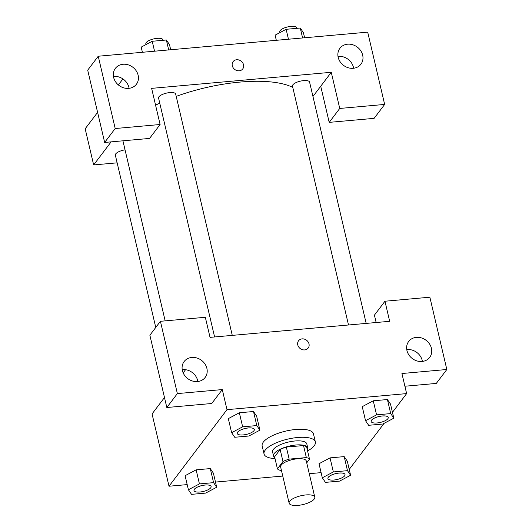 <?xml version="1.0" encoding="UTF-8"?>
<svg xmlns="http://www.w3.org/2000/svg" width="532" height="532" viewBox="0 0 532 532"><rect width="100%" height="100%" fill="white"/><g stroke="black" fill="none" stroke-linecap="round" stroke-linejoin="round"><path stroke-width="0.8" d="M289.701 501.25A13.174 4.522 -13.2 0 1 303.44 495.252A13.174 4.522 -13.2 0 1 314.778 497.147A13.174 4.522 -13.2 0 1 302.981 504.562A13.174 4.522 -13.2 0 1 289.122 503.166A13.174 4.522 -13.2 0 1 289.701 501.25M289.122 503.166L280.643 467.023A13.174 4.522 -13.2 0 1 281.222 465.108A13.174 4.522 -13.2 0 1 294.961 459.103A13.174 4.522 -13.2 0 1 306.299 461.005L314.778 497.147M277.431 468.858L274.605 456.815L280.151 449.487L282.977 461.537L277.431 468.858A17.004 5.839 -13.2 0 0 280.597 470.434L281.428 470.361M306.731 462.84L309.511 459.163A17.004 5.839 -13.2 0 0 306.346 457.587L289.162 459.123A17.004 5.839 -13.2 0 0 282.977 461.537M306.346 457.587L303.519 445.537L286.336 447.073L289.162 459.123M280.151 449.487A17.004 5.839 -13.2 0 1 286.336 447.073M303.519 445.537A17.004 5.839 -13.2 0 1 306.685 447.113L309.511 459.163M307.35 449.939A17.569 6.032 166.8 0 0 307.749 447.951A17.569 6.032 166.8 0 0 295.918 445.005A17.569 6.032 166.8 0 0 273.541 455.977A17.569 6.032 166.8 0 0 274.785 457.58M273.541 455.977L272.597 451.961A17.569 6.032 -13.2 0 1 273.375 449.407A17.569 6.032 -13.2 0 1 294.974 440.988A17.569 6.032 -13.2 0 1 306.811 443.934L307.749 447.951M275.017 458.571A26.354 9.051 -13.2 0 1 264.045 453.962A26.354 9.051 -13.2 0 1 265.209 450.139A26.354 9.051 -13.2 0 1 292.68 438.135A26.354 9.051 -13.2 0 1 315.363 441.926A26.354 9.051 -13.2 0 1 307.582 450.937M264.045 453.962L262.163 445.929A26.354 9.051 -13.2 0 1 263.32 442.105A26.354 9.051 -13.2 0 1 290.798 430.102A26.354 9.051 -13.2 0 1 313.474 433.899L315.363 441.926M259.915 430.155L256.617 416.097L253.498 411.509L239.353 412.772L228.321 418.624L231.626 432.682L234.745 437.271L248.89 436.007L259.915 430.155L256.796 425.567L242.652 426.83L231.626 432.682M216.69 487.232L213.398 473.174L210.28 468.586L196.135 469.849L185.096 475.701L188.408 489.759L191.527 494.348L205.671 493.084L216.69 487.232L213.578 482.644L199.434 483.907L188.408 489.759M393.826 418.179L390.707 413.59L376.563 414.854L365.537 420.712L368.656 425.301L382.801 424.031L393.826 418.179L390.528 404.127L387.409 399.539L373.264 400.802L387.409 399.539L390.548 404.121M392.45 412.32L406.628 393.6L226.991 409.66L169.01 486.228L187.198 484.605M215.487 482.072L282.765 476.06M309.278 473.693L321.109 472.629M349.231 469.404L384.111 423.339M350.601 475.262L347.489 470.674L333.345 471.937L322.319 477.789L325.438 482.378L339.582 481.114L350.601 475.262L347.31 461.204L344.191 456.616L330.046 457.879L319.007 463.731M404.899 386.232L436.287 383.426L446.827 369.501L401.919 373.517L406.628 393.6M376.151 322.518L374.422 315.15L384.962 301.225L429.869 297.208L446.827 369.501M422.395 361.428A13.174 11.431 37.1 0 0 422.215 360.51A13.174 11.431 37.1 0 0 406.761 349.597M406.94 350.515A13.174 11.431 37.1 0 0 416.975 360.929A13.174 11.431 37.1 0 0 429.696 357.378A13.174 11.431 37.1 0 0 426.092 340.307A13.174 11.431 37.1 0 0 408.682 341.464A13.174 11.431 37.1 0 0 406.94 350.515M226.991 409.66L222.283 389.577L211.736 403.502L166.829 407.512L149.871 335.22L160.418 321.301L205.325 317.285L210.034 337.368L389.67 321.308L384.962 301.225M164.488 397.524L152.059 413.936L169.01 486.228M185.548 369.707L183.154 372.866M197.851 381.504A13.174 11.431 37.1 0 0 197.671 380.586A13.174 11.431 37.1 0 0 182.217 369.667M182.396 370.591A13.174 11.431 37.1 0 0 192.431 381.005A13.174 11.431 37.1 0 0 205.153 377.447A13.174 11.431 37.1 0 0 201.548 360.383A13.174 11.431 37.1 0 0 184.138 361.541A13.174 11.431 37.1 0 0 182.396 370.591M222.283 389.577L177.369 393.594L160.418 321.301M166.829 407.512L177.369 393.594M308.201 348.041A6.038 5.24 37.1 0 0 308.114 341.877A6.038 5.24 37.1 0 0 302.09 338.877A6.038 5.24 -142.9 0 1 308.114 341.877A6.038 5.24 -142.9 0 1 308.201 348.041A6.038 5.24 -142.9 0 1 300.221 348.573A6.038 5.24 -142.9 0 1 298.572 340.753A6.038 5.24 -142.9 0 1 302.09 338.877A6.038 5.24 37.1 0 0 298.572 340.753M155.57 105.17A92.236 31.667 -13.2 0 1 159.753 103.155M176.212 96.385A92.236 31.667 -13.2 0 1 292.786 87.421M125.047 149.844A8.785 3.019 166.8 0 0 115.73 153.874A8.785 3.019 166.8 0 0 115.344 155.151L155.756 327.453M348.507 324.986L292.474 86.098A8.785 3.019 -13.2 0 1 292.859 84.821A8.785 3.019 -13.2 0 1 302.016 80.817A8.785 3.019 -13.2 0 1 309.577 82.088L366.182 323.409M214.596 336.962L158.563 98.068A8.785 3.019 -13.2 0 1 158.948 96.791A8.785 3.019 -13.2 0 1 168.105 92.794A8.785 3.019 -13.2 0 1 175.666 94.058L232.271 335.379M151.633 88.359L331.27 72.299L339.742 108.448L384.656 104.432L367.698 32.139L98.24 56.232L115.198 128.525L160.105 124.508L151.633 88.359M111.115 141.864L93.652 164.933L117.146 162.832M312.956 96.485L331.27 72.299M232.304 65.775A6.038 5.24 -142.9 0 1 233.102 61.626A6.038 5.24 -142.9 0 1 241.082 61.094A6.038 5.24 -142.9 0 1 242.732 68.921A6.038 5.24 -142.9 0 1 236.9 70.55A6.038 5.24 -142.9 0 1 232.304 65.775M338.179 57.33A13.174 11.431 -142.9 0 1 339.921 48.286A13.174 11.431 -142.9 0 1 357.324 47.122A13.174 11.431 -142.9 0 1 360.929 64.192A13.174 11.431 -142.9 0 1 348.207 67.744A13.174 11.431 -142.9 0 1 338.179 57.33M113.629 77.406A13.174 11.431 -142.9 0 1 115.371 68.355A13.174 11.431 -142.9 0 1 132.781 67.198A13.174 11.431 -142.9 0 1 136.385 84.269A13.174 11.431 -142.9 0 1 123.663 87.82A13.174 11.431 -142.9 0 1 113.629 77.406M242.732 68.921A6.038 5.24 37.1 0 0 241.076 61.094A6.038 5.24 37.1 0 0 233.102 61.626M353.627 68.249A13.174 11.431 37.1 0 0 353.447 67.325A13.174 11.431 37.1 0 0 338 56.412M129.083 88.319A13.174 11.431 37.1 0 0 113.449 76.482M160.105 124.508L149.565 138.426L104.658 142.443L87.7 70.151L98.24 56.232M104.658 142.443L115.198 128.525M320.723 86.224L329.202 122.367L374.116 118.357L384.656 104.432M329.202 122.367L339.742 108.448M122.925 78.929L118.37 84.947M97.602 112.372L85.173 128.784L93.652 164.933M170.692 49.755L169.482 44.595L166.363 40.006L152.219 41.27L141.199 47.122L142.403 52.282M166.363 40.006L168.691 49.935M152.219 41.27L154.546 51.198M146.014 44.568L145.848 43.85A8.785 3.019 -13.2 0 1 146.234 42.573A8.785 3.019 -13.2 0 1 155.391 38.57A8.785 3.019 -13.2 0 1 162.952 39.84L163.058 40.299M304.603 37.779L303.393 32.625L300.274 28.036L286.13 29.3L275.111 35.152L276.314 40.312M300.274 28.036L302.602 37.958M286.13 29.3L288.457 39.222M279.925 32.592L279.759 31.88A8.785 3.019 -13.2 0 1 280.145 30.603A8.785 3.019 -13.2 0 1 289.302 26.6A8.785 3.019 -13.2 0 1 296.863 27.864L296.969 28.329M194.007 490.537L194 490.504A8.785 3.019 -13.2 0 1 194 490.504A8.785 3.019 -13.2 0 1 194.386 489.227A8.785 3.019 -13.2 0 1 203.543 485.224A8.785 3.019 -13.2 0 1 211.104 486.494A8.785 3.019 -13.2 0 1 211.104 486.507A8.785 3.019 -13.2 0 1 203.244 491.468A8.785 3.019 -13.2 0 1 194.007 490.537A8.785 3.019 -13.2 0 1 194.393 489.26A8.785 3.019 -13.2 0 1 203.55 485.257A8.785 3.019 -13.2 0 1 211.111 486.521L211.104 486.494M199.434 483.907L196.135 469.849L210.28 468.586L213.578 482.644M196.135 469.849L185.109 475.708M327.918 478.561A8.785 3.019 -13.2 0 1 328.304 477.29A8.785 3.019 -13.2 0 1 337.461 473.287A8.785 3.019 -13.2 0 1 345.022 474.551A8.785 3.019 -13.2 0 1 337.155 479.492A8.785 3.019 -13.2 0 1 327.918 478.561L327.912 478.534A8.785 3.019 -13.2 0 1 327.912 478.534A8.785 3.019 -13.2 0 1 328.297 477.257A8.785 3.019 -13.2 0 1 337.454 473.254A8.785 3.019 -13.2 0 1 345.015 474.517A8.785 3.019 -13.2 0 1 345.015 474.537M333.345 471.937L330.046 457.879L344.191 456.616L347.489 470.674M330.046 457.879L319.02 463.731L322.319 477.789M237.605 432.15A8.785 3.019 -13.2 0 1 246.762 428.147A8.785 3.019 -13.2 0 1 254.323 429.41A8.785 3.019 -13.2 0 1 254.329 429.43L254.329 429.444A8.785 3.019 -13.2 0 1 246.469 434.385A8.785 3.019 -13.2 0 1 237.225 433.454A8.785 3.019 -13.2 0 1 237.219 433.42A8.785 3.019 -13.2 0 1 237.605 432.15M242.652 426.83L239.353 412.772L253.498 411.509L256.796 425.567M239.353 412.772L228.334 418.624M237.219 433.42L237.225 433.454A8.785 3.019 -13.2 0 1 237.611 432.177A8.785 3.019 -13.2 0 1 246.768 428.18A8.785 3.019 -13.2 0 1 254.329 429.444M371.516 420.174A8.785 3.019 -13.2 0 1 380.673 416.177A8.785 3.019 -13.2 0 1 388.234 417.44A8.785 3.019 -13.2 0 1 388.24 417.454L388.24 417.474A8.785 3.019 -13.2 0 1 380.38 422.415A8.785 3.019 -13.2 0 1 371.137 421.484A8.785 3.019 -13.2 0 1 371.13 421.45A8.785 3.019 -13.2 0 1 371.516 420.174M387.409 399.539L390.707 413.59M365.537 420.712L362.245 406.654L373.264 400.802L376.563 414.854M371.13 421.45L371.137 421.484A8.785 3.019 -13.2 0 1 371.522 420.207A8.785 3.019 -13.2 0 1 380.679 416.204A8.785 3.019 -13.2 0 1 388.24 417.474M122.925 140.814L165.159 320.876"/></g></svg>
